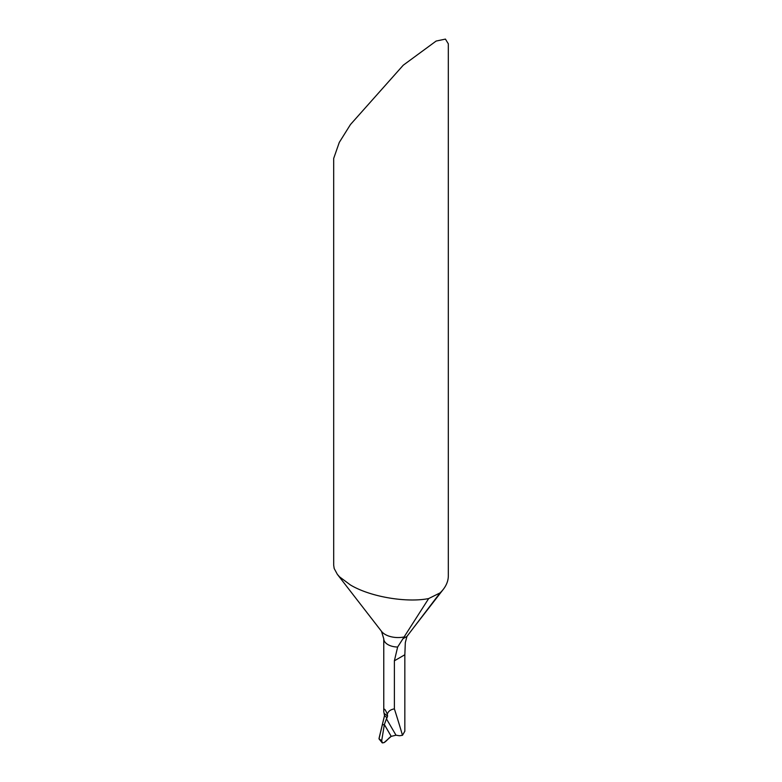 <?xml version="1.0" encoding="UTF-8"?>
<svg xmlns="http://www.w3.org/2000/svg" width="782" height="782" viewBox="0 0 782 782"><rect width="100%" height="100%" fill="white"/><g stroke="black" fill="none" stroke-linecap="round" stroke-linejoin="round"><path stroke-width="1.17" d="M396.005 735.207L391.215 736.361L384.363 724.533L386.435 718.824L396.005 735.207L399.524 735.764L402.486 735.295A1723.743 995.212 120 0 0 394.382 708.873L394.382 660.8L397.637 647.037L428.683 598.553C407.823 602.805 371.352 597.428 350.473 585.004L339.574 576.872L337.316 574.301L334.178 568.485L333.689 565.21L333.679 158.453L339.28 142.412L350.473 124.524L403.258 65.199L436.131 41.055L445.427 39.1L448.321 43.812L448.321 575.796A57.321 33.098 0 0 1 443.326 589.305A57.321 33.098 0 0 1 440.061 592.903L428.683 598.553M378.996 738.853L382.33 724.865L384.363 724.533L391.215 736.361L384.06 742.626L382.281 742.9L378.996 738.853L381.694 740.613L384.363 724.533L382.33 724.865L382.066 725.755L384.509 715.745L383.767 711.6C383.786 707.671 384.969 708.56 387.305 714.279L387.598 716.136L386.435 718.824M384.509 715.745L387.119 717.847M440.061 592.903L406.943 636.421L405.32 642.599L404.841 654.759L404.841 731.209L402.486 735.295M394.382 708.873C390.482 709.548 388.126 711.346 387.305 714.279M397.637 647.037A14.33 8.27 180 0 1 383.767 638.767L383.767 711.6M384.441 713.595L387.598 716.136M382.281 742.9L381.694 740.613M391.215 736.361L384.353 724.601L381.645 741.053C383.131 746.341 388.273 737.846 391.215 736.361L384.353 724.601M379.094 738.159L384.607 715.168M404.382 636.91A18.172 10.489 180 0 1 385.243 634.485A18.172 10.489 180 0 1 381.508 631.348L337.316 574.301M404.841 654.759L394.382 660.8M406.943 636.421L403.141 638.611M414.167 626.949L443.326 589.305M383.767 638.767L381.508 631.348"/></g></svg>

